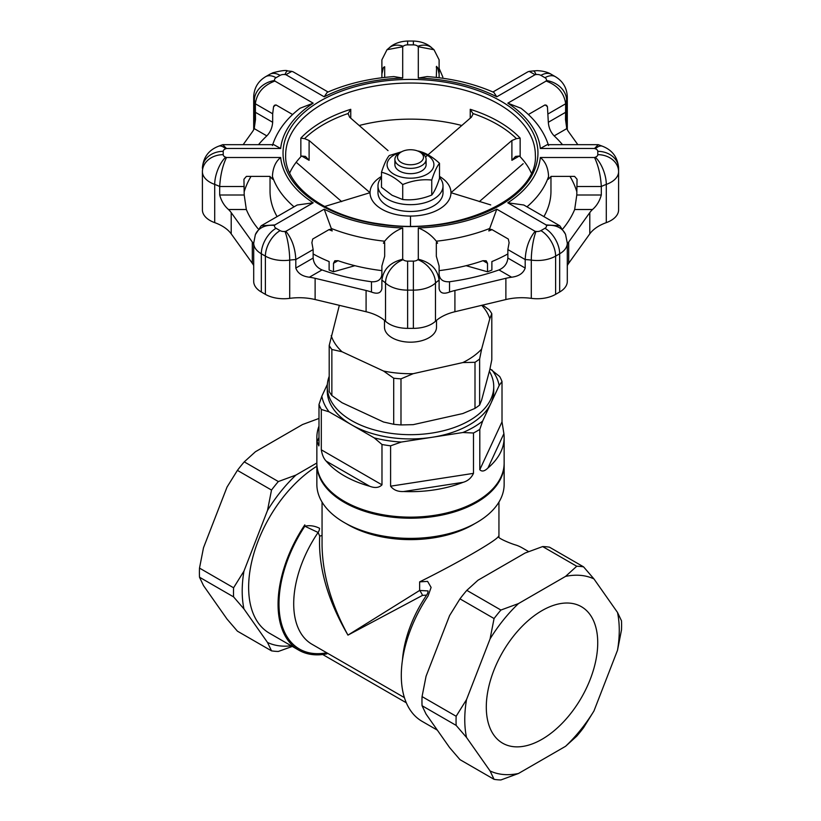 <?xml version="1.0" encoding="UTF-8"?>
<svg xmlns="http://www.w3.org/2000/svg" width="821" height="821" viewBox="0 0 821 821"><rect width="100%" height="100%" fill="white"/><g stroke="black" fill="none" stroke-linecap="round" stroke-linejoin="round"><path stroke-width="1.23" d="M381.488 177.428A32.512 18.77 0 0 0 377.988 185.905A32.512 18.77 0 0 0 387.512 199.175A32.512 18.77 0 0 0 422.938 203.249A32.512 18.77 0 0 0 443.012 185.905A32.512 18.77 0 0 0 439.512 177.428M377.988 185.905L377.988 192.699A32.512 18.77 0 0 0 387.512 205.979A32.512 18.77 0 0 0 422.938 210.043A32.512 18.77 0 0 0 443.012 192.699L443.012 185.905M548.479 178.537L548.572 176.402C548.161 167.874 545.411 161.573 540.331 157.499L594.517 157.499C598.365 165.534 600.623 175.201 601.311 186.511L601.311 195.008C599.638 201.053 596.703 205.886 592.505 209.509A41.614 24.025 180 0 0 589.796 212.618L568.686 242.041L568.686 263.284A41.614 24.025 0 0 0 567.301 265.532M490.311 229.377L488.803 230.947L496.787 209.181L535.107 231.306C529.032 238.808 525.727 248.229 525.194 259.569L525.194 268.067C523.336 273.26 518.81 276.318 511.606 277.211A41.614 24.025 180 0 0 505.88 278.309L454.916 290.49L454.916 311.734A41.614 24.025 0 0 0 435.479 321.268L435.479 283.029A41.614 24.025 0 0 1 439.112 280.156L439.112 274.491C439.789 279.674 443.258 282.096 449.518 281.757A168.736 97.422 180 0 0 498.994 269.924C504.392 267.482 507.347 263.52 507.86 258.051L525.194 268.067M418.3 259.241L418.3 227.951C425.504 230.804 431.507 235.217 436.32 241.21L437.593 243.19L436.32 242.739L436.32 256.244L439.112 266.004L439.112 280.156C437.675 269.278 430.738 262.31 418.3 259.241A62.427 36.042 0 0 0 417.797 259.703A20.812 14.439 47.1 0 1 435.479 283.029A26.015 15.014 0 0 1 413.374 290.131L413.374 328.359A26.015 15.014 0 0 0 435.479 321.268M324.213 209.181L332.197 230.947L330.76 229.408L329.262 229.48L312.709 239.034L311.888 242.667L313.14 249.563L313.14 258.051C313.653 263.51 316.608 267.472 322.006 269.924A168.736 97.422 180 0 0 371.482 281.757C377.742 282.096 381.211 279.674 381.888 274.491L381.888 266.004L384.68 256.244L384.68 242.739L383.407 243.19L384.68 241.21C389.493 235.217 395.496 230.804 402.701 227.951L402.701 259.241C390.262 262.31 383.325 269.278 381.888 280.156L381.888 288.643C380.934 293.179 377.465 294.318 371.482 292.06A41.614 24.025 180 0 0 366.084 290.49L315.12 278.309L315.12 299.542A41.614 24.025 0 0 0 289.71 298.351L289.71 260.124A41.614 24.025 0 0 1 295.806 259.569C295.273 248.229 291.968 238.808 285.893 231.306L324.213 209.181A130.057 75.091 0 0 0 402.701 227.951M381.888 270.622A140.463 81.094 180 0 1 338.006 260.688L334.804 260.78L333.49 263.295L333.49 271.792A140.463 81.094 0 0 1 329.118 270.068L329.118 261.571A140.463 81.094 180 0 1 313.14 253.935M482.994 260.688L487.51 263.295L486.196 260.78L482.994 260.688A140.463 81.094 180 0 1 439.112 270.622M487.51 263.295L487.51 271.792A140.463 81.094 0 0 0 491.882 270.068L491.882 261.571A140.463 81.094 180 0 0 507.86 253.935M550.963 176.412L550.963 191.231A140.463 81.094 180 0 1 543.913 216.611M277.088 216.611A140.463 81.094 180 0 1 270.037 191.231L270.037 176.412M253.699 265.532A41.614 24.025 0 0 0 252.314 263.284L252.314 242.041L231.204 212.618A41.614 24.025 180 0 0 228.495 209.509C224.307 205.897 221.372 201.063 219.689 195.008L219.689 186.511C220.377 175.201 222.635 165.534 226.483 157.499L280.669 157.499C275.589 161.573 272.839 167.874 272.428 176.402L272.675 179.255L269.781 176.402L246.382 176.402L243.95 179.255L244.206 195.008L246.331 209.509A168.736 97.422 180 0 0 257.927 228.587M333.49 271.792L354.888 265.696M479.3 201.638L523.162 163.697M296.176 162.25L341.7 201.638M466.112 265.696L487.51 271.792M381.488 176.412A40.465 23.357 0 0 0 370.035 192.699A40.465 23.357 0 0 0 410.5 216.067A40.465 23.357 0 0 0 450.965 192.699A40.465 23.357 0 0 0 439.512 176.412M576.794 191.704A168.736 97.422 0 0 0 569.99 176.402M251.01 176.402A168.736 97.422 0 0 0 244.206 191.704M258.502 144.67A168.736 97.422 180 0 1 266.825 135.886C270.283 132.304 272.233 127.768 272.675 122.278L272.675 113.78L273.567 106.689L274.471 105.252L276.184 105.037L292.635 114.53M384.68 67.343A168.736 97.422 0 0 0 383.407 67.455L381.888 73.982L381.888 77.759L381.888 68.317M442.868 77.102L439.112 68.317L439.112 77.759L439.112 73.982L437.593 67.455A168.736 97.422 0 0 0 436.32 67.343M562.498 144.67A168.736 97.422 180 0 0 554.175 135.886C550.717 132.314 548.767 127.778 548.325 122.278L547.433 106.689A168.736 97.422 0 0 0 545.144 104.893M563.073 228.587A168.736 97.422 180 0 0 574.669 209.509L576.794 195.008L577.05 179.255L574.618 176.402L551.219 176.402L548.325 179.255A140.463 81.094 0 0 0 548.767 177.911M507.86 258.051L507.86 249.563L509.112 242.667L508.291 239.034L491.738 229.48L490.24 229.408M402.701 259.241A62.427 36.042 0 0 1 403.203 259.703A20.812 14.439 132.9 0 0 385.521 283.029L385.521 321.268A41.614 24.025 0 0 0 366.084 311.734L315.12 299.542M315.12 278.309A41.614 24.025 180 0 0 309.394 277.211C302.21 276.328 297.684 273.28 295.806 268.067L295.806 259.569L313.14 249.563M535.107 231.306A62.427 36.042 0 0 1 536.031 231.43A20.812 3.869 97.7 0 0 531.29 260.124L531.29 298.351A41.614 24.025 0 0 0 505.88 299.542L454.916 311.734M454.916 290.49A41.614 24.025 180 0 0 449.518 292.06C443.545 294.318 440.077 293.179 439.112 288.643L439.112 280.156M594.517 157.499A62.427 36.042 0 0 1 595.328 157.211A20.812 8.959 70.3 0 1 606.298 184.407L606.298 222.635A41.614 24.025 0 0 0 589.796 233.862L568.686 263.284M567.301 244.289A41.614 24.025 180 0 1 568.686 242.041M243.16 144.67L252.314 131.914A41.614 24.025 180 0 0 254.212 128.61L255.485 119.548L255.341 103.774C256.84 92.989 263.346 85.415 274.861 81.053A62.427 36.042 0 0 0 274.645 80.52A20.812 16.543 157.9 0 0 254.387 100.254L254.387 128.179M577.84 144.67L568.686 131.914A41.614 24.025 180 0 1 566.788 128.61L565.515 119.548L565.659 103.774C564.16 92.989 557.654 85.415 546.139 81.053L507.819 103.179L520.945 108.239C534.861 118.901 544.066 131.339 548.572 145.543M252.314 242.041A41.614 24.025 180 0 1 253.699 244.289M252.314 263.284L231.204 233.862A41.614 24.025 0 0 0 214.702 222.635L214.702 184.407A41.614 24.025 0 0 1 219.689 186.511L244.206 186.511M511.894 160.3L519.252 156.052L515.567 156.411L511.894 160.3L511.894 140.494L450.965 192.699L490.712 204.911M324.572 206.523L370.035 192.699L309.107 140.494L304.57 138.646L300.855 138.113A124.854 72.084 180 0 1 350.762 109.306L348.125 113.503L349.572 117.136L388.035 150.623M348.053 114.15L348.125 113.503A122.934 70.975 180 0 0 304.57 138.646M255.362 234.642L261.181 225.796L274.861 224.933A62.427 36.042 0 0 1 274.645 225.477A20.812 16.543 -157.9 0 0 255.362 234.642L253.699 243.149L253.699 281.377A26.015 15.014 0 0 0 261.324 291.999L265.388 294.349A26.015 15.014 0 0 0 289.71 298.351M531.29 298.351A26.015 15.014 0 0 0 555.612 294.349L559.676 291.999A26.015 15.014 0 0 0 567.301 281.377L567.301 243.149L565.515 234.272L559.819 225.796L546.139 224.933A62.427 36.042 0 0 0 546.355 225.477A20.812 16.543 -22.1 0 1 565.638 234.642M214.702 222.635A26.015 15.014 0 0 1 202.407 209.878L202.407 171.651A26.015 15.014 0 0 0 214.702 184.407A20.812 8.959 109.7 0 1 225.672 157.211A5.203 3.007 0 0 1 223.209 154.656A20.812 16.995 180 0 0 202.407 171.651L202.407 206.564M618.593 206.564L618.593 168.326C617.854 157.488 612.445 150.11 602.347 146.189L598.252 144.681L594.517 148.488A62.427 36.042 0 0 0 595.328 148.786A20.812 8.959 -70.3 0 1 602.347 146.189M576.794 186.511L601.311 186.511A41.614 24.025 0 0 1 606.298 184.407A26.015 15.014 0 0 0 618.593 171.651L618.593 168.326A20.812 16.995 0 0 0 597.791 151.341A5.203 3.007 0 0 0 595.328 148.786M595.328 157.211A5.203 3.007 0 0 0 597.791 154.656A20.812 16.995 0 0 1 618.593 171.651L618.593 209.878A26.015 15.014 0 0 1 606.298 222.635M439.112 73.982L439.112 59.83L434.001 49.722L418.3 46.756L418.3 78.046L427.064 76.579C451.591 78.375 473.85 83.639 493.842 92.383L496.787 96.806A130.057 75.091 0 0 0 418.3 78.046M418.3 46.756A62.427 36.042 0 0 1 417.797 46.284A5.203 3.007 0 0 0 413.374 44.868L407.627 44.868A5.203 3.007 0 0 0 403.203 46.284A20.812 14.439 -132.9 0 0 389.031 48.039L386.999 49.722L381.888 59.83L381.888 73.982M385.521 321.268A26.015 15.014 0 0 0 407.627 328.359L413.374 328.359M384.68 77.431L384.68 66.737L383.407 67.455M436.608 66.316L436.32 77.431M547.433 106.689L546.529 105.252L544.816 105.037L528.365 114.53M359.146 125.521A124.854 72.084 180 0 1 461.854 125.521M289.7 172.985A124.854 72.084 180 0 1 300.855 156.739A5.203 3.007 180 0 1 301.748 156.052L309.107 160.3L305.433 156.411L301.748 156.052M519.252 156.052A5.203 3.007 180 0 1 520.145 156.739A124.854 72.084 180 0 1 531.3 172.985M425.535 156.965L471.428 117.136L472.947 114.15M410.5 216.067L410.5 226.103M511.894 140.494L516.43 138.646L520.145 138.113L520.145 156.739M226.483 148.488A62.427 36.042 0 0 1 225.672 148.786A20.812 8.959 -109.7 0 0 218.653 146.189L222.748 144.681L226.483 148.488L280.669 148.488L273.804 144.681M272.521 178.537L272.675 179.255A140.463 81.094 0 0 1 272.233 177.911M261.181 225.796L297.202 205.004L313.181 202.808L274.861 224.933M384.433 242.216L384.68 242.739M436.32 242.739L436.567 242.216M559.819 225.796L523.798 205.004L507.819 202.808A130.057 75.091 0 0 0 540.331 157.499M547.197 144.681L540.331 148.488A130.057 75.091 0 0 0 507.819 103.179M492.939 91.993L527.975 71.766L529.217 71.386L535.107 74.69A62.427 36.042 0 0 0 536.031 74.567A20.812 3.869 -97.7 0 0 533.25 70.934L529.206 71.376M436.32 66.737L437.593 67.455M386.999 49.722L402.701 46.756A62.427 36.042 0 0 0 403.203 46.284M324.213 96.806L327.158 92.383C347.15 83.639 369.409 78.375 393.936 76.579L402.701 78.046A130.057 75.091 0 0 0 324.213 96.806L285.893 74.69L291.783 71.386L293.025 71.766L328.061 91.993M272.428 145.543C276.934 131.339 286.139 118.901 300.055 108.239L313.181 103.179A130.057 75.091 0 0 0 280.669 148.488M516.43 138.646A122.934 70.975 180 0 0 472.875 113.503L470.238 109.306A124.854 72.084 180 0 1 498.788 121.631A124.854 72.084 180 0 1 520.145 138.113M199.503 568.101A117.054 67.579 120 0 0 199.503 577.214L233.595 596.898A117.054 67.579 -60 0 1 233.595 587.785L199.503 568.101L203.495 547.751L227.048 487.038L237.413 470.371A117.054 67.579 120 0 1 244.258 461.864L255.434 451.735L302.539 424.529L318.989 418.443M292.317 646.425L278.35 651.453A117.054 67.579 -60 0 1 271.515 650.848L237.413 631.164L227.048 619.106L203.495 585.599L199.503 577.214M233.595 596.898L243.96 608.956A109.255 63.073 -60 0 1 243.96 571.108L233.595 587.785M322.058 535.292A5.203 1.97 5.4 0 1 319.677 536.031L318.107 532.47L304.827 526.22L304.827 524.855A100.141 57.819 120 0 0 298.813 650.17L269.38 633.176A100.141 57.819 -60 0 1 253.545 554.596A100.141 57.819 -60 0 1 316.855 466.236M243.96 571.108L267.513 510.405A109.255 63.073 -60 0 1 295.899 475.092L316.855 462.993M291.209 645.778A109.255 63.073 -60 0 1 267.513 642.463L243.96 608.956M267.513 510.405L271.515 490.055A117.054 67.579 -60 0 1 278.35 481.547L244.258 461.864M295.899 475.092L278.35 481.547M271.515 490.055L237.413 470.371M267.513 642.463L271.515 650.848M298.813 650.17A100.141 57.819 120 0 0 326.809 653.875L326.809 652.818M565.566 746.299L576.742 736.17A117.054 67.579 120 0 0 583.587 727.663L593.952 710.986L617.505 650.283A109.255 63.073 120 0 0 617.505 612.435L593.952 578.918A109.255 63.073 120 0 0 565.566 576.383L518.462 603.589A109.255 63.073 120 0 0 490.075 638.892L466.523 699.605A109.255 63.073 120 0 0 466.523 737.453L490.075 770.96A109.255 63.073 120 0 0 518.462 773.495L565.566 746.299A109.255 63.073 120 0 0 593.952 710.986M466.523 699.605L456.148 716.271L422.056 696.588A117.054 67.579 -60 0 0 422.056 705.711L426.058 714.085L449.61 747.603L459.976 759.651L494.068 779.334A117.054 67.579 120 0 0 500.913 779.95L518.462 773.495M322.725 654.532L406.313 702.786M422.056 696.588L426.058 676.247L449.61 615.534L459.976 598.858L494.068 618.541L490.075 638.892M459.976 598.858A117.054 67.579 -60 0 1 466.81 590.35L477.996 580.221L525.101 553.026L542.65 546.57L576.742 566.254L565.566 576.383M542.014 610.608A78.795 45.494 -60 0 1 581.412 606.709A78.795 45.494 -60 0 1 581.412 697.686A78.795 45.494 -60 0 1 502.616 743.179A78.795 45.494 -60 0 1 490.537 680.045A78.795 45.494 -60 0 1 542.014 610.608M518.462 603.589L500.913 610.044A117.054 67.579 120 0 0 494.068 618.541M466.81 590.35L500.913 610.044M456.148 716.271A117.054 67.579 120 0 0 456.148 725.395L466.523 737.453M422.056 705.711L456.148 725.395M593.952 578.918L583.587 566.87A117.054 67.579 120 0 0 576.742 566.254M542.65 546.57A117.054 67.579 -60 0 1 549.485 547.186L583.587 566.87M617.505 650.283L621.497 629.933A117.054 67.579 120 0 0 621.497 620.809L617.505 612.435M490.075 770.96L494.068 779.334M528.683 551.609L522.187 547.864A100.141 57.819 120 0 0 516.173 545.134C511.657 543.974 496.777 537.95 498.47 536.359L498.47 536.77M498.419 536.544L498.47 536.359C497.044 540.3 457.523 563.103 419.634 581.873L427.597 581.381L431.107 587.415L428.059 596.005A100.141 57.819 120 0 0 422.045 721.32L437.347 730.146M322.058 502.093L322.058 545.277C322.52 574.269 331.161 604.215 347.96 635.115L419.634 590.443L428.059 590.935A5.203 3.007 -60 0 1 426.622 595.122L422.487 595.389A5.203 1.232 60 0 0 419.634 590.443L419.634 581.873M319.677 536.031C318.179 567.147 327.61 600.182 347.96 635.115L422.487 595.389M404.404 697.614L312.021 644.28A88.442 51.066 120 0 1 318.107 532.47A5.203 3.007 120 0 0 319.543 528.272C314.535 525.809 309.64 525.122 304.827 526.22A98.848 57.07 120 0 0 280.115 617.577A98.848 57.07 120 0 0 326.737 652.777M504.135 463.619A93.645 54.063 180 0 1 504.145 464.142L504.145 484.328A93.645 54.063 180 0 1 476.714 522.556A93.645 54.063 180 0 1 374.663 534.276A93.645 54.063 180 0 1 316.855 484.328L316.855 464.142A93.645 54.063 180 0 1 316.865 463.619M504.145 464.142A93.645 54.063 180 0 1 476.714 502.38A93.645 54.063 180 0 1 374.663 514.1A93.645 54.063 180 0 1 316.855 464.142M504.145 437.603A93.645 54.063 180 0 1 487.961 467.98C484.606 471.305 481.886 471.88 479.803 469.715L502.011 421.861L503.889 433.652A93.645 54.063 180 0 1 504.145 437.603L504.145 463.085A93.645 54.063 180 0 1 476.714 501.313A93.645 54.063 180 0 1 326.204 486.627A93.645 54.063 180 0 1 316.855 463.085L316.855 437.603A93.645 54.063 180 0 1 318.989 426.109M321.309 449.816L381.981 484.842C379.076 487.787 375.002 488.259 369.727 486.268A93.645 54.063 180 0 1 326.204 461.135C323.782 458.693 322.15 454.916 321.309 449.816L321.309 409.463L329.088 411.834L351.645 424.857A83.239 48.059 180 0 1 327.261 390.868L327.261 386.629A83.239 48.059 180 0 1 329.2 376.316M318.989 437.48L317.111 441.544L318.846 445.906L318.989 444.838L318.989 404.486A93.645 54.063 0 0 0 321.309 409.463M317.111 441.544A93.645 54.063 180 0 1 316.855 437.603M502.011 421.861L502.011 381.508A93.645 54.063 0 0 0 499.691 376.531L489.983 368.803M479.803 469.715L479.803 429.362L482.645 421.091L490.907 403.306A83.239 48.059 180 0 1 432.041 437.295L462.849 432.523A89.14 51.466 0 0 0 482.645 421.091M473.481 473.358C471.305 477.996 467.847 480.983 463.116 482.317A93.645 54.063 180 0 1 403.665 491.522C397.887 491.8 393.536 490.024 390.601 486.186L473.481 473.358L473.481 433.006A93.645 54.063 0 0 0 479.803 429.362M390.601 486.186L390.601 445.824L401.243 442.057L432.041 437.295A83.239 48.059 180 0 1 351.645 424.857L374.191 437.87A89.14 51.466 0 0 0 401.243 442.057M381.981 484.842L381.981 444.489A93.645 54.063 0 0 0 390.601 445.824M462.849 432.523L473.481 433.006M489.367 371.266A83.239 48.059 180 0 1 493.739 386.629L493.739 390.868A83.239 48.059 180 0 1 490.907 403.306L499.158 385.531A89.14 51.466 0 0 0 491.912 369.912M499.158 385.531L502.011 381.508M327.353 384.341L321.842 396.215A89.14 51.466 0 0 0 329.088 411.834M321.842 396.215L318.989 404.486M374.191 437.87L381.981 444.489M493.739 386.629A83.239 48.059 180 0 1 442.355 431.025A83.239 48.059 180 0 1 351.645 420.609A83.239 48.059 180 0 1 327.261 386.629M482.686 305.094L489.142 309.733A85.836 49.558 180 0 1 491.8 313.704L491.8 359.772L489.798 369.676L481.629 400.063L479.628 405.061A85.836 49.558 180 0 1 475 408.376L462.828 413.548L413.168 424.662L400.987 424.929A85.836 49.558 180 0 1 393.7 424.283L383.53 422.004L342.039 402.731L331.858 395.548A85.836 49.558 180 0 1 329.2 391.576L329.2 345.508A85.836 49.558 180 0 0 331.858 349.479L331.858 395.548M400.987 424.929L400.987 378.861A85.836 49.558 180 0 1 393.7 378.214L393.7 424.283M479.628 405.061L479.628 358.993A85.836 49.558 180 0 1 475 362.307L475 408.376M436.515 320.344L436.515 327.158A26.015 15.014 180 0 1 410.5 342.172A26.015 15.014 180 0 1 384.485 327.158L384.485 320.344M339.34 305.34L329.2 345.508M331.858 349.479L342.039 351.757A80.632 46.551 180 0 1 331.202 335.604M342.039 351.757L383.53 371.03L393.7 378.214M400.987 378.861L413.168 373.688A80.632 46.551 180 0 1 383.53 371.03M413.168 373.688L462.828 362.574L475 362.307M479.628 358.993L481.629 349.089A80.632 46.551 180 0 1 462.828 362.574M481.629 349.089L489.798 318.702L491.8 313.704M481.722 305.32A80.632 46.551 180 0 1 489.798 318.702M421.532 152.993L419.695 151.936L421.532 152.993A15.609 9.01 180 0 1 426.109 159.366A15.609 9.01 180 0 1 410.5 168.377A15.609 9.01 180 0 1 394.891 159.366A15.609 9.01 180 0 1 399.468 152.993L401.305 151.936A13.003 7.512 180 0 1 419.695 151.936L419.695 151.936A13.003 7.512 180 0 1 419.695 162.558A13.003 7.512 180 0 1 401.305 162.558A13.003 7.512 180 0 1 401.305 151.936M395.578 162.014A15.609 9.01 0 0 0 399.468 171.035A15.609 9.01 0 0 0 421.532 171.035A15.609 9.01 0 0 0 425.422 162.014M400.35 152.48A23.409 13.516 0 0 0 393.947 174.226A23.409 13.516 0 0 0 422.21 176.371A23.409 13.516 0 0 0 433.108 161.162A23.409 13.516 0 0 0 420.65 152.48M439.512 163.297L439.512 178.29C436.916 186.377 434.319 191.97 431.743 195.039C422.035 199.031 412.368 200.529 402.721 199.534L392.11 195.295L381.488 187.27L381.488 172.277C388.579 173.878 395.65 177.972 402.721 184.54C412.429 180.548 422.097 179.05 431.743 180.045C434.34 171.958 436.926 166.376 439.512 163.297C432.441 156.729 425.36 152.644 418.279 151.033M381.488 172.277C384.074 164.221 386.66 158.638 389.257 155.528L401.613 151.762M402.721 199.534L402.721 184.54M431.743 195.039L431.743 180.045M526.969 206.83A140.463 81.094 0 0 0 548.572 176.402M488.803 230.947A140.463 81.094 0 0 0 492.036 229.654M436.32 241.21A140.463 81.094 0 0 0 489.87 228.402M383.407 243.19A140.463 81.094 0 0 0 384.68 243.334M436.32 243.334A140.463 81.094 0 0 0 437.593 243.19M331.13 228.402A140.463 81.094 0 0 0 384.68 241.21M328.964 229.654A140.463 81.094 0 0 0 332.197 230.947M272.428 176.402A140.463 81.094 0 0 0 294.031 206.83M500.625 100.962A127.46 73.592 0 0 0 287.381 133.956A127.46 73.592 0 0 0 443.494 224.082A127.46 73.592 0 0 0 500.625 100.962M403.203 259.703A5.203 3.007 0 0 0 407.627 261.129L413.374 261.129A5.203 3.007 0 0 0 417.797 259.703M418.3 227.951A130.057 75.091 0 0 0 496.787 209.181M536.031 231.43A5.203 3.007 0 0 0 540.895 230.629L544.959 228.279A5.203 3.007 0 0 0 546.355 225.477M546.139 224.933L507.819 202.808M597.791 154.656L597.791 151.341M594.517 148.488L540.331 148.488M536.031 74.567A5.203 3.007 0 0 1 540.895 75.368L544.959 77.708A5.203 3.007 0 0 1 546.355 80.52A62.427 36.042 0 0 0 546.139 81.053M535.107 74.69L496.787 96.806M402.701 46.756L402.701 78.046M274.645 80.52A5.203 3.007 0 0 1 276.041 77.708L280.105 75.368A5.203 3.007 0 0 1 284.969 74.567A62.427 36.042 0 0 0 285.893 74.69M274.861 81.053L313.181 103.179M225.672 148.786A5.203 3.007 0 0 0 223.209 151.341L223.209 154.656M226.483 157.499A62.427 36.042 0 0 0 225.672 157.211M280.669 157.499A130.057 75.091 0 0 0 313.181 202.808M274.645 225.477A5.203 3.007 0 0 0 276.041 228.279L280.105 230.629A5.203 3.007 0 0 0 284.969 231.43A20.812 3.869 82.3 0 1 289.71 260.124A26.015 15.014 0 0 1 265.388 256.121L265.388 294.349M285.893 231.306A62.427 36.042 0 0 0 284.969 231.43M275.856 104.893A168.736 97.422 0 0 0 273.567 106.689M366.084 311.734L366.084 290.49M407.627 261.129L407.627 290.131A26.015 15.014 0 0 1 385.521 283.029A41.614 24.025 0 0 0 381.888 280.156M505.88 299.542L505.88 278.309M540.895 230.629A20.812 12.017 60 0 1 555.612 256.121A26.015 15.014 0 0 1 531.29 260.124A41.614 24.025 0 0 0 525.194 259.569L507.86 249.563M589.796 233.862L589.796 212.618M272.675 113.78L255.341 103.774A41.614 24.025 0 0 0 254.387 100.254A26.015 15.014 0 0 1 253.699 96.827L253.699 129.667M546.355 80.52A20.812 16.543 22.1 0 1 566.613 100.254A41.614 24.025 0 0 0 565.659 103.774L548.325 113.78M567.301 129.667L567.301 96.827A26.015 15.014 0 0 1 566.613 100.254L566.613 128.179M231.204 212.618L231.204 233.862M548.325 122.278L565.659 112.272M295.806 268.067L313.14 258.051M253.699 243.149A26.015 15.014 0 0 0 261.324 253.771L265.388 256.121A20.812 12.017 120 0 1 280.105 230.629M276.041 228.279A20.812 12.017 120 0 0 261.324 253.771L261.324 291.999M255.341 112.272L272.675 122.278M559.676 291.999L559.676 253.771A26.015 15.014 0 0 0 567.301 243.149M555.612 294.349L555.612 256.121L559.676 253.771A20.812 12.017 60 0 0 544.959 228.279M219.689 195.008L244.206 195.008M576.794 195.008L601.311 195.008M407.627 328.359L407.627 290.131L413.374 290.131L413.374 261.129M498.788 104.154A124.854 72.084 0 0 0 362.718 88.524A124.854 72.084 0 0 0 285.646 155.118C284.384 186.367 326.481 217.514 382.329 224.266C457.708 236.007 538.586 197.953 535.354 155.118A124.854 72.084 0 0 0 498.788 104.154M470.238 118.183L470.238 109.306M350.762 118.183L350.762 109.306M300.855 156.739L300.855 138.113M333.49 263.295L338.006 260.688M309.107 160.3L309.107 140.494M228.495 209.509L246.331 209.509M554.175 135.886L566.788 128.61M254.212 128.61L266.825 135.886M574.669 209.509L592.505 209.509M449.518 292.06L449.518 281.757M498.994 269.924L511.606 277.211M309.394 277.211L322.006 269.924M371.482 281.757L371.482 292.06M223.209 151.341A20.812 16.995 180 0 0 202.407 168.326C203.146 157.488 208.555 150.11 218.653 146.189M544.959 77.708A20.812 12.017 -60 0 1 555.365 76.681C562.939 81.238 566.911 87.96 567.301 96.827M540.895 75.368A20.812 12.017 -60 0 1 551.302 74.331L555.365 76.681M417.797 46.284A20.812 14.439 -47.1 0 1 431.969 48.039C430.101 46.079 424.211 41.43 413.374 41.05L413.374 44.868M407.627 44.868L407.627 41.05L413.374 41.05M284.969 74.567A20.812 3.869 -82.3 0 1 287.75 70.934C286.252 69.959 281.275 70.585 272.818 72.802L269.699 74.331A20.812 12.017 -120 0 1 280.105 75.368M276.041 77.708A20.812 12.017 -120 0 0 265.635 76.681L269.699 74.331M474.825 523.613A88.442 51.056 180 0 1 346.175 523.613M426.622 595.122A88.442 51.066 120 0 0 402.454 660.146M403.665 491.522L463.116 482.317M326.204 461.135L369.727 486.268M487.961 467.98L503.889 433.652M222.748 144.67L273.804 144.67M547.197 144.67L598.252 144.67M551.302 74.331C550.593 73.9 546.139 70.986 537.139 70.668L533.25 70.934M434.001 49.722L431.969 48.039M407.627 41.05C396.83 41.43 390.919 46.048 389.031 48.039M291.794 71.376L287.75 70.934M265.635 76.681C258.061 81.238 254.089 87.96 253.699 96.827M498.942 502.093L498.942 537.416M426.109 164.662L426.109 159.366M394.891 164.662L394.891 159.366"/></g></svg>
